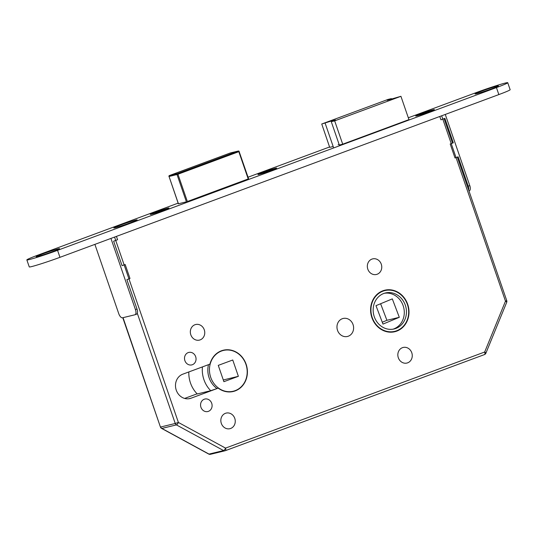 <?xml version="1.0" encoding="UTF-8"?>
<svg xmlns="http://www.w3.org/2000/svg" width="537" height="537" viewBox="0 0 537 537"><rect width="100%" height="100%" fill="white"/><g stroke="black" fill="none" stroke-linecap="round" stroke-linejoin="round"><path stroke-width="0.81" d="M208.51 364.65A20.977 18.741 76.4 0 0 216.874 388.459M230.011 391.936A20.977 18.741 76.4 0 0 231.648 391.621L233.266 391.231A20.977 18.741 76.4 0 0 235.146 390.654A20.977 18.741 76.4 0 0 246.255 365.361A20.977 18.741 76.4 0 0 223.379 350.453A20.977 18.741 76.4 0 0 221.499 351.03A20.977 18.741 76.4 0 0 210.39 376.323A20.977 18.741 76.4 0 0 233.266 391.231M235.226 390.889A21.225 18.963 76.4 0 0 246.463 365.301A21.225 18.963 76.4 0 0 223.318 350.218A21.225 18.963 76.4 0 0 221.419 350.795A21.225 18.963 76.4 0 0 209.933 364.126L182.781 374.188A12.713 11.358 76.4 0 0 176.055 389.513A12.713 11.358 76.4 0 0 189.917 398.548A12.713 11.358 76.4 0 0 191.051 398.199L218.197 388.137A21.225 18.963 76.4 0 0 233.327 391.473A21.225 18.963 76.4 0 0 235.226 390.889M232.514 391.648A21.225 18.963 76.4 0 0 233.608 391.285A21.225 18.963 76.4 0 0 234.87 390.755M225.016 350.144A21.225 18.963 76.4 0 0 222.513 350.433M200.153 339.887A8.021 7.169 76.4 0 0 204.402 330.215A8.021 7.169 76.4 0 0 195.656 324.516A8.021 7.169 76.4 0 0 194.938 324.737A8.021 7.169 76.4 0 0 190.689 334.403A8.021 7.169 76.4 0 0 199.435 340.102A8.021 7.169 76.4 0 0 200.153 339.887M208.416 411.349A6.417 5.732 76.4 0 0 211.813 403.609A6.417 5.732 76.4 0 0 204.819 399.051A6.417 5.732 76.4 0 0 204.241 399.226A6.417 5.732 76.4 0 0 200.845 406.959A6.417 5.732 76.4 0 0 207.846 411.523A6.417 5.732 76.4 0 0 208.416 411.349M192.367 364.724A6.417 5.732 76.4 0 0 195.763 356.984A6.417 5.732 76.4 0 0 188.762 352.426A6.417 5.732 76.4 0 0 188.192 352.601A6.417 5.732 76.4 0 0 184.795 360.34A6.417 5.732 76.4 0 0 191.79 364.898A6.417 5.732 76.4 0 0 192.367 364.724M230.655 428.466A8.021 7.169 76.4 0 0 234.904 418.793A8.021 7.169 76.4 0 0 226.158 413.094A8.021 7.169 76.4 0 0 225.439 413.315A8.021 7.169 76.4 0 0 221.19 422.988A8.021 7.169 76.4 0 0 229.937 428.687A8.021 7.169 76.4 0 0 230.655 428.466M396.742 331.128A21.346 19.07 76.4 0 0 408.046 305.385A21.346 19.07 76.4 0 0 384.767 290.215A21.346 19.07 76.4 0 0 382.854 290.799A21.346 19.07 76.4 0 0 371.55 316.541A21.346 19.07 76.4 0 0 394.836 331.712A21.346 19.07 76.4 0 0 396.742 331.128M393.749 331.94A21.346 19.07 76.4 0 0 394.588 331.651A21.346 19.07 76.4 0 0 396.387 330.866M386.539 290.255A21.346 19.07 76.4 0 0 383.7 290.51M390.909 332.195A20.977 18.741 76.4 0 0 392.587 331.873L394.749 331.349A20.977 18.741 76.4 0 0 396.621 330.779A20.977 18.741 76.4 0 0 407.731 305.486A20.977 18.741 76.4 0 0 384.854 290.577A20.977 18.741 76.4 0 0 382.975 291.148A20.977 18.741 76.4 0 0 371.873 316.441A20.977 18.741 76.4 0 0 394.749 331.349M395.823 328.449A18.513 16.54 76.4 0 0 405.623 306.13A18.513 16.54 76.4 0 0 385.438 292.974A18.513 16.54 76.4 0 0 383.78 293.484A18.513 16.54 76.4 0 0 373.98 315.796A18.513 16.54 76.4 0 0 394.165 328.953A18.513 16.54 76.4 0 0 395.823 328.449M393.077 329.174A18.513 16.54 76.4 0 0 393.661 328.973A18.513 16.54 76.4 0 0 403.629 307.251A18.513 16.54 76.4 0 0 384.371 293.276M402.441 347.681A8.021 7.169 -103.6 0 1 403.159 347.459A8.021 7.169 -103.6 0 1 411.906 353.158A8.021 7.169 -103.6 0 1 407.657 362.831A8.021 7.169 -103.6 0 1 406.939 363.052A8.021 7.169 -103.6 0 1 398.192 357.347A8.021 7.169 -103.6 0 1 402.441 347.681M371.94 259.096A8.021 7.169 -103.6 0 1 372.658 258.881A8.021 7.169 -103.6 0 1 381.404 264.58A8.021 7.169 -103.6 0 1 377.155 274.253A8.021 7.169 -103.6 0 1 376.444 274.467A8.021 7.169 -103.6 0 1 367.691 268.769A8.021 7.169 -103.6 0 1 371.94 259.096M342.277 318.73A9.257 8.27 -103.6 0 1 343.109 318.475A9.257 8.27 -103.6 0 1 353.198 325.053A9.257 8.27 -103.6 0 1 348.298 336.209A9.257 8.27 -103.6 0 1 347.473 336.464A9.257 8.27 -103.6 0 1 337.377 329.886A9.257 8.27 -103.6 0 1 342.277 318.73M202.429 366.905A27.152 24.252 76.4 0 0 210.719 390.701L197.247 393.97A27.152 24.252 -103.6 0 1 188.836 371.946M223.889 381.686L238.374 376.316L232.756 359.998L218.27 365.368L223.889 381.686M382.277 322.24L386.915 320.307L399.306 317.307L382.975 324.093L375.981 305.667L392.312 298.881L399.306 317.307M386.915 320.307L380.619 303.741M329.778 147.339L332.625 146.648L329.698 147.353L321.744 124.007L387.989 99.439L391.386 98.613L387.117 100.318L400.924 96.304L409.073 119.979M321.744 124.007L331.222 121.04L335.551 119.993L331.282 121.691L334.672 120.865L400.924 96.304M391.386 98.613L391.587 99.211M333.665 147.944L325.133 123.181M331.282 121.691L339.565 145.755M342.7 144.178L334.672 120.865M331.222 121.04L331.423 121.637M184.641 398.434L197.099 393.816M384.854 290.577L382.7 291.101A20.977 18.741 76.4 0 0 381.055 291.584M225.379 450.657L484.401 354.608A2.47 1.101 -110.3 0 0 484.455 354.588A2.47 2.47 0 0 0 485.884 353.212L506.686 302.344A2.47 0.698 -157.8 0 0 505.485 301.15L441.656 115.784M485.884 353.212A2.47 0.698 -157.8 0 0 484.676 352.017L505.485 301.15L506.74 300.606L457.329 157.119M123.04 317.662L160.429 427.036A2.47 2.47 0 0 0 161.583 428.405L208.739 454.067A2.47 0.859 -61.4 0 0 209.021 454.087L223.573 450.556A2.47 0.859 -61.4 0 0 225.547 448.106L484.676 352.017A2.47 1.101 -110.3 0 1 484.455 354.588L225.325 450.684A2.47 1.101 -110.3 0 0 225.547 448.106L178.391 422.444L175.243 423.471L137.311 313.319M161.583 428.405A2.47 0.859 -61.4 0 0 161.865 428.425L209.021 454.087A2.47 2.202 -103.6 0 0 210.497 454.295L225.05 450.765A2.47 2.202 76.4 0 0 225.272 450.697A2.47 1.101 -110.3 0 0 225.325 450.684A2.47 2.47 0 0 1 225.05 450.765A2.47 2.202 76.4 0 1 223.573 450.556L176.411 424.895A2.47 0.859 -61.4 0 0 178.391 422.444L114.562 237.079M210.719 390.701L218.197 388.137M223.298 379.974L238.374 376.316M223.379 350.453L221.761 350.849A20.977 18.741 76.4 0 0 220.157 351.319M155.602 212.209A9.257 0.436 -19 0 0 150.89 214.243A9.257 0.436 -19 0 0 163.684 210.249A9.257 0.436 -19 0 0 168.396 208.215A9.257 0.436 -19 0 0 155.602 212.209M159.878 211.296L163.302 209.813L160.865 211.054L155.992 212.645L157.938 211.766L156.556 212.102L158.65 211.659M159.798 211.075L158.422 211.41M468.673 190.058A4.934 2.208 -110.3 0 0 468.237 186.191L469.788 185.621A4.934 2.208 69.7 0 1 469.351 190.769A4.934 2.208 69.7 0 1 469.237 190.803M439.783 116.475L440.937 119.825L444.878 118.362L453.309 142.835L450.201 143.99L455.014 157.972L458.121 156.824L468.237 186.191M453.309 142.835L452.483 143.037M445.28 114.441L469.788 185.621M481.353 91.243A12.338 0.577 -19 0 0 475.091 93.975A12.338 0.577 -19 0 0 492.127 88.632A12.338 0.577 -19 0 0 498.403 85.947A12.338 0.577 -19 0 0 481.353 91.243A12.338 0.577 -19 0 0 475.091 93.975A12.338 0.577 -19 0 0 492.127 88.632A12.338 0.577 -19 0 0 498.403 85.947A12.338 0.577 -19 0 0 481.353 91.243M120.1 225.204A12.338 0.577 -19 0 0 113.837 227.936A12.338 0.577 -19 0 0 130.874 222.587A12.338 0.577 -19 0 0 137.15 219.908A12.338 0.577 -19 0 0 120.1 225.204M42.463 253.994A12.338 0.577 -19 0 0 36.207 256.726A12.338 0.577 -19 0 0 53.244 251.376A12.338 0.577 -19 0 0 59.52 248.698A12.338 0.577 -19 0 0 42.463 253.994A12.338 0.577 -19 0 0 36.207 256.726A12.338 0.577 -19 0 0 53.244 251.376A12.338 0.577 -19 0 0 59.52 248.698A12.338 0.577 -19 0 0 42.463 253.994M420.733 113.857A9.874 0.463 -19 0 0 415.732 116.046A9.874 0.463 -19 0 0 429.358 111.77A9.874 0.463 -19 0 0 434.379 109.622A9.874 0.463 -19 0 0 420.733 113.857A9.874 0.463 -19 0 0 415.732 116.046A9.874 0.463 -19 0 0 429.358 111.77A9.874 0.463 -19 0 0 434.379 109.622A9.874 0.463 -19 0 0 420.733 113.857M262.982 172.357A9.874 0.463 -19 0 0 257.982 174.545A9.874 0.463 -19 0 0 271.608 170.263A9.874 0.463 -19 0 0 276.629 168.121A9.874 0.463 -19 0 0 262.982 172.357A9.874 0.463 -19 0 0 257.982 174.545A9.874 0.463 -19 0 0 271.608 170.263A9.874 0.463 -19 0 0 276.629 168.121A9.874 0.463 -19 0 0 262.982 172.357M155.334 212.276A9.874 0.463 -19 0 0 150.326 214.464A9.874 0.463 -19 0 0 163.953 210.182A9.874 0.463 -19 0 0 168.974 208.041A9.874 0.463 -19 0 0 155.334 212.276A9.874 0.463 -19 0 0 150.326 214.464A9.874 0.463 -19 0 0 163.953 210.182A9.874 0.463 -19 0 0 168.974 208.041A9.874 0.463 -19 0 0 155.334 212.276M498.846 94.579A22.212 1.04 -19 0 0 510.15 89.699A22.212 1.04 -19 0 1 498.846 94.579L59.963 257.324L498.846 94.579L496.436 87.585A22.212 1.04 -19 0 0 507.74 82.705A22.212 1.04 -19 0 0 477.037 92.29L408.315 117.778L477.037 92.29A22.212 1.04 -19 0 1 507.74 82.705L510.15 89.699L507.74 82.705A22.212 1.04 -19 0 1 496.436 87.585L498.846 94.579M329.644 146.95L248.047 177.203L329.644 146.95M178.13 203.134L38.154 255.035A22.212 1.04 -19 0 0 26.85 259.915A22.212 1.04 -19 0 0 57.553 250.329L496.436 87.585L57.553 250.329L59.963 257.324A22.212 1.04 -19 0 1 29.26 266.909A22.212 1.04 -19 0 0 59.963 257.324L57.553 250.329A22.212 1.04 -19 0 1 26.85 259.915L29.26 266.909L26.85 259.915A22.212 1.04 -19 0 1 38.154 255.035L178.13 203.134M248.369 178.888L187.299 201.536L248.369 178.888M186.352 201.845L178.271 203.805L186.352 201.845M338.109 144.748L339.109 144.419L338.109 144.748M332.625 146.648L333.162 146.487L332.625 146.648M408.227 119.892L343.224 143.997L408.227 119.892M342.277 144.305L339.431 144.997L342.277 144.305M263.258 172.29A9.257 0.436 -19 0 0 258.545 174.324A9.257 0.436 -19 0 0 271.339 170.33A9.257 0.436 -19 0 0 276.045 168.296A9.257 0.436 -19 0 0 263.258 172.29M267.527 171.377L270.95 169.893L268.52 171.135L262.674 172.961L264.211 172.182L266.305 171.739M267.453 171.155L266.07 171.491M421.008 113.797A9.257 0.436 -19 0 0 416.296 115.824A9.257 0.436 -19 0 0 429.09 111.83A9.257 0.436 -19 0 0 433.795 109.803A9.257 0.436 -19 0 0 421.008 113.797M425.277 112.877L428.701 111.394L426.271 112.636L420.424 114.468L421.961 113.683L424.055 113.247M425.203 112.656L423.821 112.992M94.888 244.375L118.744 313.648A4.934 2.208 -110.3 0 0 122.503 317.79L134.894 314.783A4.934 2.208 -110.3 0 0 135.009 314.749A4.934 2.208 -110.3 0 0 135.445 309.601L137.002 309.023L126.886 279.649L129.994 278.502L125.175 264.513L122.074 265.667L113.643 241.187L117.583 239.73L116.435 236.387M137.002 309.023A4.934 2.208 69.7 0 1 136.559 314.172A4.934 2.208 69.7 0 1 136.452 314.205M135.445 309.601L110.937 238.421M160.691 427.002L175.243 423.471A2.47 2.202 -103.6 0 0 176.411 424.895L161.865 428.425A2.47 2.202 76.4 0 1 160.691 427.002M210.719 454.228A2.47 2.202 -103.6 0 1 210.497 454.295A2.47 2.47 0 0 1 208.739 454.067M248.215 178.949L238.824 151.669L177.955 174.236L187.353 201.516M186.406 201.831L177.015 174.545L169.041 176.478L178.432 203.765M230.42 152.951A0.738 0.665 76.4 0 0 230.286 152.978L169.417 175.552L177.391 173.619L238.26 151.045L230.252 152.991M169.403 175.552A0.738 0.738 0 0 0 168.96 176.492L169.041 176.478A0.738 0.665 76.4 0 1 169.417 175.552L230.266 152.985A0.738 0.738 0 0 1 230.346 152.958L238.327 151.025A0.738 0.665 76.4 0 0 238.26 151.045L239.2 151.501A0.738 0.738 0 0 0 238.327 151.025A0.738 0.665 76.4 0 1 239.119 151.515L248.597 178.801M178.358 203.785L169.027 176.451M177.391 173.619A0.738 0.665 76.4 0 0 177.015 174.545L177.955 174.236L177.391 173.619M188.742 398.763L191.051 398.199M452.516 143.131L444.086 118.657M506.686 302.344A2.47 2.47 0 0 0 506.74 300.606M160.429 427.036L122.785 317.723M469.351 190.769L468.969 190.91M135.009 314.749L136.559 314.172"/></g></svg>
